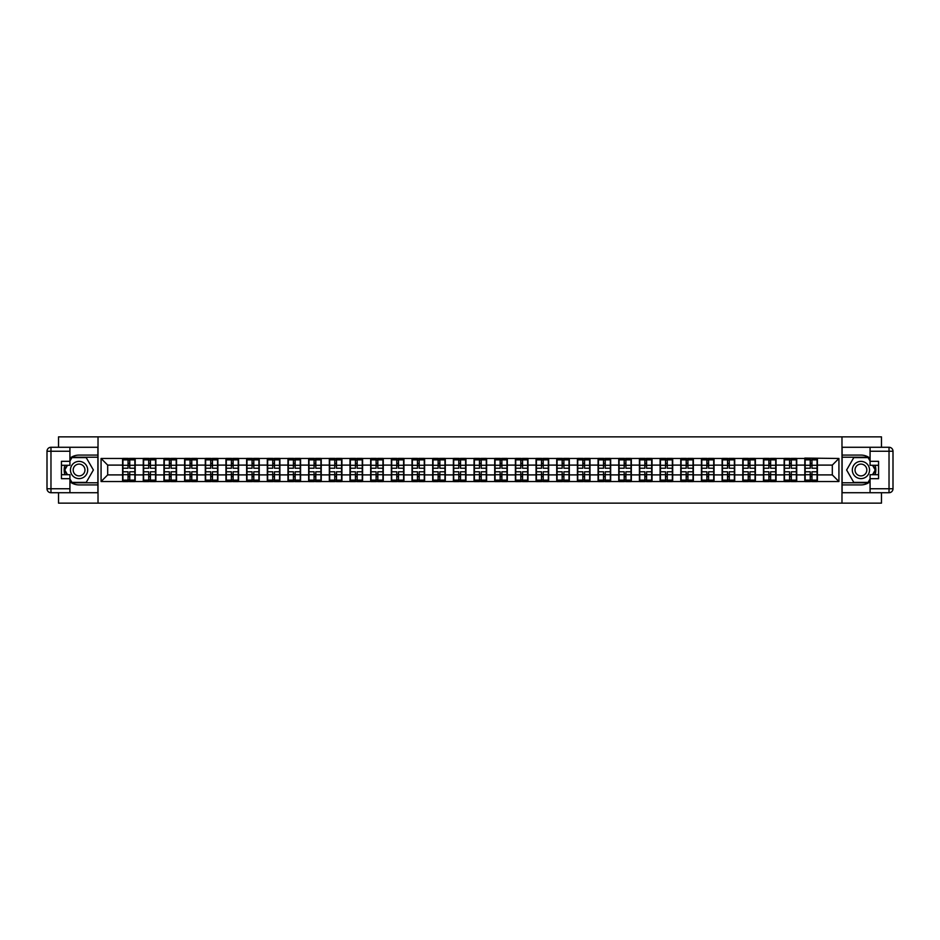 <?xml version="1.0" encoding="UTF-8"?>
<svg xmlns="http://www.w3.org/2000/svg" width="940" height="940" viewBox="0 0 940 940"><rect width="100%" height="100%" fill="white"/><g stroke="black" fill="none" stroke-linecap="round" stroke-linejoin="round"><path stroke-width="1.41" d="M58.527 492.724L58.527 503.135L881.473 503.135L881.473 492.724M881.473 447.276L881.473 436.865L841.982 436.865L841.982 503.135M841.982 436.865L58.527 436.865L58.527 447.276M98.019 503.135L98.019 436.865M832.311 474.9L832.311 465.1L817.4 465.1L817.4 474.9L832.311 474.9L838.927 481.527L838.927 458.473L804.805 458.074L804.805 465.1L796.721 465.1L796.721 474.9L804.805 474.9L804.805 465.1M838.927 481.527L101.073 481.527L101.073 458.473L122.6 458.473L122.6 465.1L107.689 465.1L107.689 474.9L122.6 474.9L122.6 465.1M804.805 458.473L122.6 458.473M804.805 474.9L804.805 481.527M796.721 474.9L796.721 481.527M796.721 458.473L796.721 465.1M776.052 474.9L784.136 474.9L784.136 465.1L776.052 465.1L776.052 481.527M784.136 474.9L784.136 481.527M784.136 458.473L784.136 465.1M776.052 458.473L776.052 465.1M755.384 474.9L763.468 474.9L763.468 465.1L755.384 465.1L755.384 481.527M763.468 474.9L763.468 481.527M763.468 458.473L763.468 465.1M755.384 458.473L755.384 465.1M734.704 474.9L742.788 474.9L742.788 465.1L734.704 465.1L734.704 481.527M742.788 474.9L742.788 481.527M742.788 458.473L742.788 465.1M734.704 458.473L734.704 465.1M714.036 474.9L722.12 474.9L722.12 465.1L714.036 465.1L714.036 481.527M722.12 474.9L722.12 481.527M722.12 458.473L722.12 465.1M714.036 458.473L714.036 465.1M693.356 474.9L701.44 474.9L701.44 465.1L693.356 465.1L693.356 481.527M701.44 474.9L701.44 481.527M701.44 458.473L701.44 465.1M693.356 458.473L693.356 465.1M672.688 474.9L680.772 474.9L680.772 465.1L672.688 465.1L672.688 481.527M680.772 474.9L680.772 481.527M680.772 458.473L680.772 465.1M672.688 458.473L672.688 465.1M652.019 474.9L660.103 474.9L660.103 465.1L652.019 465.1L652.019 481.527M660.103 474.9L660.103 481.527M660.103 458.473L660.103 465.1M652.019 458.473L652.019 465.1M631.339 474.9L639.423 474.9L639.423 465.1L631.339 465.1L631.339 481.527M639.423 474.9L639.423 481.527M639.423 458.473L639.423 465.1M631.339 458.473L631.339 465.1M610.671 474.9L618.755 474.9L618.755 465.1L610.671 465.1L610.671 481.527M618.755 474.9L618.755 481.527M618.755 458.473L618.755 465.1M610.671 458.473L610.671 465.1M589.991 474.9L598.075 474.9L598.075 465.1L589.991 465.1L589.991 481.527M598.075 474.9L598.075 481.527M598.075 458.473L598.075 465.1M589.991 458.473L589.991 465.1M569.323 474.9L577.407 474.9L577.407 465.1L569.323 465.1L569.323 481.527M577.407 474.9L577.407 481.527M577.407 458.473L577.407 465.1M569.323 458.473L569.323 465.1M548.654 474.9L556.739 474.9L556.739 465.1L548.654 465.1L548.654 481.527M556.739 474.9L556.739 481.527M556.739 458.473L556.739 465.1M548.654 458.473L548.654 465.1M527.975 474.9L536.059 474.9L536.059 465.1L527.975 465.1L527.975 481.527M536.059 474.9L536.059 481.527M536.059 458.473L536.059 465.1M527.975 458.473L527.975 465.1M507.306 474.9L515.39 474.9L515.39 465.1L507.306 465.1L507.306 481.527M515.39 474.9L515.39 481.527M515.39 458.473L515.39 465.1M507.306 458.473L507.306 465.1M486.626 474.9L494.71 474.9L494.71 465.1L486.626 465.1L486.626 481.527M494.71 474.9L494.71 481.527M494.71 458.473L494.71 465.1M486.626 458.473L486.626 465.1M465.958 474.9L474.042 474.9L474.042 465.1L465.958 465.1L465.958 481.527M474.042 474.9L474.042 481.527M474.042 458.473L474.042 465.1M465.958 458.473L465.958 465.1M445.29 474.9L453.374 474.9L453.374 465.1L445.29 465.1L445.29 481.527M453.374 474.9L453.374 481.527M453.374 458.473L453.374 465.1M445.29 458.473L445.29 465.1M424.61 474.9L432.694 474.9L432.694 465.1L424.61 465.1L424.61 481.527M432.694 474.9L432.694 481.527M432.694 458.473L432.694 465.1M424.61 458.473L424.61 465.1M403.941 474.9L412.026 474.9L412.026 465.1L403.941 465.1L403.941 481.527M412.026 474.9L412.026 481.527M412.026 458.473L412.026 465.1M403.941 458.473L403.941 465.1M383.262 474.9L391.346 474.9L391.346 465.1L383.262 465.1L383.262 481.527M391.346 474.9L391.346 481.527M391.346 458.473L391.346 465.1M383.262 458.473L383.262 465.1M362.593 474.9L370.677 474.9L370.677 465.1L362.593 465.1L362.593 481.527M370.677 474.9L370.677 481.527M370.677 458.473L370.677 465.1M362.593 458.473L362.593 465.1M341.925 474.9L350.009 474.9L350.009 465.1L341.925 465.1L341.925 481.527M350.009 474.9L350.009 481.527M350.009 458.473L350.009 465.1M341.925 458.473L341.925 465.1M321.245 474.9L329.329 474.9L329.329 465.1L321.245 465.1L321.245 481.527M329.329 474.9L329.329 481.527M329.329 458.473L329.329 465.1M321.245 458.473L321.245 465.1M300.577 474.9L308.661 474.9L308.661 465.1L300.577 465.1L300.577 481.527M308.661 474.9L308.661 481.527M308.661 458.473L308.661 465.1M300.577 458.473L300.577 465.1M279.897 474.9L287.981 474.9L287.981 465.1L279.897 465.1L279.897 481.527M287.981 474.9L287.981 481.527M287.981 458.473L287.981 465.1M279.897 458.473L279.897 465.1M259.228 474.9L267.312 474.9L267.312 465.1L259.228 465.1L259.228 481.527M267.312 474.9L267.312 481.527M267.312 458.473L267.312 465.1M259.228 458.473L259.228 465.1M238.56 474.9L246.644 474.9L246.644 465.1L238.56 465.1L238.56 481.527M246.644 474.9L246.644 481.527M246.644 458.473L246.644 465.1M238.56 458.473L238.56 465.1M217.88 474.9L225.964 474.9L225.964 465.1L217.88 465.1L217.88 481.527M225.964 474.9L225.964 481.527M225.964 458.473L225.964 465.1M217.88 458.473L217.88 465.1M197.212 474.9L205.296 474.9L205.296 465.1L197.212 465.1L197.212 481.527M205.296 474.9L205.296 481.527M205.296 458.473L205.296 465.1M197.212 458.473L197.212 465.1M176.532 474.9L184.616 474.9L184.616 465.1L176.532 465.1L176.532 481.527M184.616 474.9L184.616 481.527M184.616 458.473L184.616 465.1M176.532 458.473L176.532 465.1M155.864 474.9L163.948 474.9L163.948 465.1L155.864 465.1L155.864 481.527M163.948 474.9L163.948 481.527M163.948 458.473L163.948 465.1M155.864 458.473L155.864 465.1M135.196 474.9L143.28 474.9L143.28 465.1L135.196 465.1L135.196 481.527M143.28 474.9L143.28 481.527M143.28 458.473L143.28 465.1M135.196 458.473L135.196 465.1M122.6 474.9L122.6 481.527M107.689 474.9L101.073 481.527M101.073 458.473L107.689 465.1M817.4 474.9L817.4 481.527M817.4 458.473L817.4 465.1M838.927 458.473L832.311 465.1M122.929 465.3L128.04 465.3L128.04 458.403L122.929 458.403L122.929 471.786L128.04 471.786L128.04 474.7L129.755 474.688L129.755 471.786L134.855 471.786L134.855 458.403L129.755 458.403L129.755 459.86L134.855 459.86M128.04 463.385L129.755 463.385M129.755 460.06L128.04 460.06M122.929 468.214L128.04 468.214L128.04 465.3L129.755 465.312L129.755 468.214L134.855 468.214M122.929 459.86L128.04 459.86M128.04 479.94L129.755 479.94M128.04 476.615L129.755 476.615M122.929 481.597L128.04 481.597L128.04 480.14L122.929 480.14L122.929 481.597M122.929 471.786L122.929 474.7L128.04 474.7L128.04 480.14M122.929 474.7L122.929 480.14M134.855 471.786L134.855 481.597L129.755 481.597L129.755 480.14L134.855 480.14M134.855 474.7L129.755 474.7L129.755 480.14M134.855 465.3L129.755 465.3L129.755 459.86M143.608 465.3L148.708 465.3L148.708 458.403L143.608 458.403L143.608 471.786L148.708 471.786L148.708 474.7L150.435 474.688L150.435 471.786L155.535 471.786L155.535 458.403L150.435 458.403L150.435 459.86L155.535 459.86M148.708 463.385L150.435 463.385M150.435 460.06L148.708 460.06M143.608 468.214L148.708 468.214L148.708 465.3L150.435 465.312L150.435 468.214L155.535 468.214M143.608 459.86L148.708 459.86M148.708 479.94L150.435 479.94M148.708 476.615L150.435 476.615M143.608 481.597L148.708 481.597L148.708 480.14L143.608 480.14L143.608 481.597M143.608 471.786L143.608 474.7L148.708 474.7L148.708 480.14M143.608 474.7L143.608 480.14M155.535 471.786L155.535 481.597L150.435 481.597L150.435 480.14L155.535 480.14M155.535 474.7L150.435 474.7L150.435 480.14M155.535 465.3L150.435 465.3L150.435 459.86M164.277 465.3L169.376 465.3L169.376 458.403L164.277 458.403L164.277 471.786L169.376 471.786L169.376 474.7L171.104 474.688L171.104 471.786L176.203 471.786L176.203 458.403L171.104 458.403L171.104 459.86L176.203 459.86M169.376 463.385L171.104 463.385M171.104 460.06L169.376 460.06M164.277 468.214L169.376 468.214L169.376 465.3L171.104 465.312L171.104 468.214L176.203 468.214M164.277 459.86L169.376 459.86M169.376 479.94L171.104 479.94M169.376 476.615L171.104 476.615M164.277 481.597L169.376 481.597L169.376 480.14L164.277 480.14L164.277 481.597M164.277 471.786L164.277 474.7L169.376 474.7L169.376 480.14M164.277 474.7L164.277 480.14M176.203 471.786L176.203 481.597L171.104 481.597L171.104 480.14L176.203 480.14M176.203 474.7L171.104 474.7L171.104 480.14M176.203 465.3L171.104 465.3L171.104 459.86M184.957 465.3L190.056 465.3L190.056 458.403L184.957 458.403L184.957 471.786L190.056 471.786L190.056 474.7L191.772 474.688L191.772 471.786L196.883 471.786L196.883 458.403L191.772 458.403L191.772 459.86L196.883 459.86M190.056 463.385L191.772 463.385M191.772 460.06L190.056 460.06M184.957 468.214L190.056 468.214L190.056 465.3L191.772 465.312L191.772 468.214L196.883 468.214M184.957 459.86L190.056 459.86M190.056 479.94L191.772 479.94M190.056 476.615L191.772 476.615M184.957 481.597L190.056 481.597L190.056 480.14L184.957 480.14L184.957 481.597M184.957 471.786L184.957 474.7L190.056 474.7L190.056 480.14M184.957 474.7L184.957 480.14M196.883 471.786L196.883 481.597L191.772 481.597L191.772 480.14L196.883 480.14M196.883 474.7L191.772 474.7L191.772 480.14M196.883 465.3L191.772 465.3L191.772 459.86M205.625 465.3L210.725 465.3L210.725 458.403L205.625 458.403L205.625 471.786L210.725 471.786L210.725 474.7L212.452 474.688L212.452 471.786L217.551 471.786L217.551 458.403L212.452 458.403L212.452 459.86L217.551 459.86M210.725 463.385L212.452 463.385M212.452 460.06L210.725 460.06M205.625 468.214L210.725 468.214L210.725 465.3L212.452 465.312L212.452 468.214L217.551 468.214M205.625 459.86L210.725 459.86M210.725 479.94L212.452 479.94M210.725 476.615L212.452 476.615M205.625 481.597L210.725 481.597L210.725 480.14L205.625 480.14L205.625 481.597M205.625 471.786L205.625 474.7L210.725 474.7L210.725 480.14M205.625 474.7L205.625 480.14M217.551 471.786L217.551 481.597L212.452 481.597L212.452 480.14L217.551 480.14M217.551 474.7L212.452 474.7L212.452 480.14M217.551 465.3L212.452 465.3L212.452 459.86M226.293 465.3L231.405 465.3L231.405 458.403L226.293 458.403L226.293 471.786L231.405 471.786L231.405 474.7L233.12 474.688L233.12 471.786L238.22 471.786L238.22 458.403L233.12 458.403L233.12 459.86L238.22 459.86M231.405 463.385L233.12 463.385M233.12 460.06L231.405 460.06M226.293 468.214L231.405 468.214L231.405 465.3L233.12 465.312L233.12 468.214L238.22 468.214M226.293 459.86L231.405 459.86M231.405 479.94L233.12 479.94M231.405 476.615L233.12 476.615M226.293 481.597L231.405 481.597L231.405 480.14L226.293 480.14L226.293 481.597M226.293 471.786L226.293 474.7L231.405 474.7L231.405 480.14M226.293 474.7L226.293 480.14M238.22 471.786L238.22 481.597L233.12 481.597L233.12 480.14L238.22 480.14M238.22 474.7L233.12 474.7L233.12 480.14M238.22 465.3L233.12 465.3L233.12 459.86M74.765 477.461A8.613 8.613 0 0 0 86.527 474.312A8.613 8.613 0 0 0 83.378 462.539A8.613 8.613 0 0 0 71.605 465.688A8.613 8.613 0 0 0 74.765 477.461M76.117 475.111A5.898 5.898 0 0 0 84.177 472.949A5.898 5.898 0 0 0 82.015 464.889A5.898 5.898 0 0 0 73.966 467.051A5.898 5.898 0 0 0 76.117 475.111M69.924 461.058L71.922 457.604L86.221 457.604L93.377 470L86.221 482.396L71.922 482.396L69.924 478.942M67.48 474.7L64.766 470L67.48 465.3M856.622 477.461A8.613 8.613 0 0 0 868.395 474.312A8.613 8.613 0 0 0 865.235 462.539A8.613 8.613 0 0 0 853.473 465.688A8.613 8.613 0 0 0 856.622 477.461M857.985 475.111A5.898 5.898 0 0 0 866.034 472.949A5.898 5.898 0 0 0 863.884 464.889A5.898 5.898 0 0 0 855.823 467.051A5.898 5.898 0 0 0 857.985 475.111M870.076 478.942L868.078 482.396L853.779 482.396L846.623 470L853.779 457.604L868.078 457.604L870.076 461.058M872.52 465.3L875.234 470L872.52 474.7M69.924 481.774A14.911 14.911 0 0 0 79.066 484.911L97.889 484.911L97.889 492.724L50.972 492.724A3.971 3.971 0 0 1 47 488.753L47 451.247A3.971 3.971 0 0 1 50.972 447.276L69.924 447.276L69.924 465.3L61.441 465.3M69.924 447.276L97.889 447.276L97.889 455.089L79.066 455.089A14.911 14.911 0 0 0 69.924 458.227M64.919 465.3A14.911 14.911 0 0 0 64.919 474.7M97.889 484.911L97.889 455.089M61.441 474.7L69.924 474.7L69.924 492.724M69.924 461.317L61.441 461.317L61.441 478.683L69.924 478.683M97.889 457.216L71.687 457.216L69.924 460.259M69.924 479.741L71.687 482.784L97.889 482.784M67.022 465.3L64.308 470L67.022 474.7M870.076 458.227A14.911 14.911 0 0 0 860.934 455.089L842.111 455.089L842.111 447.276L889.029 447.276A3.971 3.971 0 0 1 893 451.247L893 488.753A3.971 3.971 0 0 1 889.029 492.724L870.076 492.724L870.076 474.7L878.559 474.7M870.076 492.724L842.111 492.724L842.111 484.911L860.934 484.911A14.911 14.911 0 0 0 870.076 481.774M875.081 474.7A14.911 14.911 0 0 0 875.081 465.3M842.111 455.089L842.111 484.911M878.559 465.3L870.076 465.3L870.076 447.276M870.076 478.683L878.559 478.683L878.559 461.317L870.076 461.317M842.111 482.784L868.313 482.784L870.076 479.741M870.076 460.259L868.313 457.216L842.111 457.216M872.978 474.7L875.692 470L872.978 465.3M246.973 465.3L252.073 465.3L252.073 458.403L246.973 458.403L246.973 471.786L252.073 471.786L252.073 474.7L253.8 474.688L253.8 471.786L258.899 471.786L258.899 458.403L253.8 458.403L253.8 459.86L258.899 459.86M252.073 463.385L253.8 463.385M253.8 460.06L252.073 460.06M246.973 468.214L252.073 468.214L252.073 465.3L253.8 465.312L253.8 468.214L258.899 468.214M246.973 459.86L252.073 459.86M252.073 479.94L253.8 479.94M252.073 476.615L253.8 476.615M246.973 481.597L252.073 481.597L252.073 480.14L246.973 480.14L246.973 481.597M246.973 471.786L246.973 474.7L252.073 474.7L252.073 480.14M246.973 474.7L246.973 480.14M258.899 471.786L258.899 481.597L253.8 481.597L253.8 480.14L258.899 480.14M258.899 474.7L253.8 474.7L253.8 480.14M258.899 465.3L253.8 465.3L253.8 459.86M267.642 465.3L272.741 465.3L272.741 458.403L267.642 458.403L267.642 471.786L272.741 471.786L272.741 474.7L274.468 474.688L274.468 471.786L279.568 471.786L279.568 458.403L274.468 458.403L274.468 459.86L279.568 459.86M272.741 463.385L274.468 463.385M274.468 460.06L272.741 460.06M267.642 468.214L272.741 468.214L272.741 465.3L274.468 465.312L274.468 468.214L279.568 468.214M267.642 459.86L272.741 459.86M272.741 479.94L274.468 479.94M272.741 476.615L274.468 476.615M267.642 481.597L272.741 481.597L272.741 480.14L267.642 480.14L267.642 481.597M267.642 471.786L267.642 474.7L272.741 474.7L272.741 480.14M267.642 474.7L267.642 480.14M279.568 471.786L279.568 481.597L274.468 481.597L274.468 480.14L279.568 480.14M279.568 474.7L274.468 474.7L274.468 480.14M279.568 465.3L274.468 465.3L274.468 459.86M288.322 465.3L293.421 465.3L293.421 458.403L288.322 458.403L288.322 471.786L293.421 471.786L293.421 474.7L295.137 474.688L295.137 471.786L300.248 471.786L300.248 458.403L295.137 458.403L295.137 459.86L300.248 459.86M293.421 463.385L295.137 463.385M295.137 460.06L293.421 460.06M288.322 468.214L293.421 468.214L293.421 465.3L295.137 465.312L295.137 468.214L300.248 468.214M288.322 459.86L293.421 459.86M293.421 479.94L295.137 479.94M293.421 476.615L295.137 476.615M288.322 481.597L293.421 481.597L293.421 480.14L288.322 480.14L288.322 481.597M288.322 471.786L288.322 474.7L293.421 474.7L293.421 480.14M288.322 474.7L288.322 480.14M300.248 471.786L300.248 481.597L295.137 481.597L295.137 480.14L300.248 480.14M300.248 474.7L295.137 474.7L295.137 480.14M300.248 465.3L295.137 465.3L295.137 459.86M308.99 465.3L314.089 465.3L314.089 458.403L308.99 458.403L308.99 471.786L314.089 471.786L314.089 474.7L315.816 474.688L315.816 471.786L320.916 471.786L320.916 458.403L315.816 458.403L315.816 459.86L320.916 459.86M314.089 463.385L315.816 463.385M315.816 460.06L314.089 460.06M308.99 468.214L314.089 468.214L314.089 465.3L315.816 465.312L315.816 468.214L320.916 468.214M308.99 459.86L314.089 459.86M314.089 479.94L315.816 479.94M314.089 476.615L315.816 476.615M308.99 481.597L314.089 481.597L314.089 480.14L308.99 480.14L308.99 481.597M308.99 471.786L308.99 474.7L314.089 474.7L314.089 480.14M308.99 474.7L308.99 480.14M320.916 471.786L320.916 481.597L315.816 481.597L315.816 480.14L320.916 480.14M320.916 474.7L315.816 474.7L315.816 480.14M320.916 465.3L315.816 465.3L315.816 459.86M329.658 465.3L334.769 465.3L334.769 458.403L329.658 458.403L329.658 471.786L334.769 471.786L334.769 474.7L336.485 474.688L336.485 471.786L341.584 471.786L341.584 458.403L336.485 458.403L336.485 459.86L341.584 459.86M334.769 463.385L336.485 463.385M336.485 460.06L334.769 460.06M329.658 468.214L334.769 468.214L334.769 465.3L336.485 465.312L336.485 468.214L341.584 468.214M329.658 459.86L334.769 459.86M334.769 479.94L336.485 479.94M334.769 476.615L336.485 476.615M329.658 481.597L334.769 481.597L334.769 480.14L329.658 480.14L329.658 481.597M329.658 471.786L329.658 474.7L334.769 474.7L334.769 480.14M329.658 474.7L329.658 480.14M341.584 471.786L341.584 481.597L336.485 481.597L336.485 480.14L341.584 480.14M341.584 474.7L336.485 474.7L336.485 480.14M341.584 465.3L336.485 465.3L336.485 459.86M350.338 465.3L355.438 465.3L355.438 458.403L350.338 458.403L350.338 471.786L355.438 471.786L355.438 474.7L357.165 474.688L357.165 471.786L362.264 471.786L362.264 458.403L357.165 458.403L357.165 459.86L362.264 459.86M355.438 463.385L357.165 463.385M357.165 460.06L355.438 460.06M350.338 468.214L355.438 468.214L355.438 465.3L357.165 465.312L357.165 468.214L362.264 468.214M350.338 459.86L355.438 459.86M355.438 479.94L357.165 479.94M355.438 476.615L357.165 476.615M350.338 481.597L355.438 481.597L355.438 480.14L350.338 480.14L350.338 481.597M350.338 471.786L350.338 474.7L355.438 474.7L355.438 480.14M350.338 474.7L350.338 480.14M362.264 471.786L362.264 481.597L357.165 481.597L357.165 480.14L362.264 480.14M362.264 474.7L357.165 474.7L357.165 480.14M362.264 465.3L357.165 465.3L357.165 459.86M371.006 465.3L376.106 465.3L376.106 458.403L371.006 458.403L371.006 471.786L376.106 471.786L376.106 474.7L377.833 474.688L377.833 471.786L382.933 471.786L382.933 458.403L377.833 458.403L377.833 459.86L382.933 459.86M376.106 463.385L377.833 463.385M377.833 460.06L376.106 460.06M371.006 468.214L376.106 468.214L376.106 465.3L377.833 465.312L377.833 468.214L382.933 468.214M371.006 459.86L376.106 459.86M376.106 479.94L377.833 479.94M376.106 476.615L377.833 476.615M371.006 481.597L376.106 481.597L376.106 480.14L371.006 480.14L371.006 481.597M371.006 471.786L371.006 474.7L376.106 474.7L376.106 480.14M371.006 474.7L371.006 480.14M382.933 471.786L382.933 481.597L377.833 481.597L377.833 480.14L382.933 480.14M382.933 474.7L377.833 474.7L377.833 480.14M382.933 465.3L377.833 465.3L377.833 459.86M391.686 465.3L396.786 465.3L396.786 458.403L391.686 458.403L391.686 471.786L396.786 471.786L396.786 474.7L398.501 474.688L398.501 471.786L403.613 471.786L403.613 458.403L398.501 458.403L398.501 459.86L403.613 459.86M396.786 463.385L398.501 463.385M398.501 460.06L396.786 460.06M391.686 468.214L396.786 468.214L396.786 465.3L398.501 465.312L398.501 468.214L403.613 468.214M391.686 459.86L396.786 459.86M396.786 479.94L398.501 479.94M396.786 476.615L398.501 476.615M391.686 481.597L396.786 481.597L396.786 480.14L391.686 480.14L391.686 481.597M391.686 471.786L391.686 474.7L396.786 474.7L396.786 480.14M391.686 474.7L391.686 480.14M403.613 471.786L403.613 481.597L398.501 481.597L398.501 480.14L403.613 480.14M403.613 474.7L398.501 474.7L398.501 480.14M403.613 465.3L398.501 465.3L398.501 459.86M412.355 465.3L417.454 465.3L417.454 458.403L412.355 458.403L412.355 471.786L417.454 471.786L417.454 474.7L419.181 474.688L419.181 471.786L424.281 471.786L424.281 458.403L419.181 458.403L419.181 459.86L424.281 459.86M417.454 463.385L419.181 463.385M419.181 460.06L417.454 460.06M412.355 468.214L417.454 468.214L417.454 465.3L419.181 465.312L419.181 468.214L424.281 468.214M412.355 459.86L417.454 459.86M417.454 479.94L419.181 479.94M417.454 476.615L419.181 476.615M412.355 481.597L417.454 481.597L417.454 480.14L412.355 480.14L412.355 481.597M412.355 471.786L412.355 474.7L417.454 474.7L417.454 480.14M412.355 474.7L412.355 480.14M424.281 471.786L424.281 481.597L419.181 481.597L419.181 480.14L424.281 480.14M424.281 474.7L419.181 474.7L419.181 480.14M424.281 465.3L419.181 465.3L419.181 459.86M433.023 465.3L438.134 465.3L438.134 458.403L433.023 458.403L433.023 471.786L438.134 471.786L438.134 474.7L439.849 474.688L439.849 471.786L444.949 471.786L444.949 458.403L439.849 458.403L439.849 459.86L444.949 459.86M438.134 463.385L439.849 463.385M439.849 460.06L438.134 460.06M433.023 468.214L438.134 468.214L438.134 465.3L439.849 465.312L439.849 468.214L444.949 468.214M433.023 459.86L438.134 459.86M438.134 479.94L439.849 479.94M438.134 476.615L439.849 476.615M433.023 481.597L438.134 481.597L438.134 480.14L433.023 480.14L433.023 481.597M433.023 471.786L433.023 474.7L438.134 474.7L438.134 480.14M433.023 474.7L433.023 480.14M444.949 471.786L444.949 481.597L439.849 481.597L439.849 480.14L444.949 480.14M444.949 474.7L439.849 474.7L439.849 480.14M444.949 465.3L439.849 465.3L439.849 459.86M453.703 465.3L458.802 465.3L458.802 458.403L453.703 458.403L453.703 471.786L458.802 471.786L458.802 474.7L460.53 474.688L460.53 471.786L465.629 471.786L465.629 458.403L460.53 458.403L460.53 459.86L465.629 459.86M458.802 463.385L460.53 463.385M460.53 460.06L458.802 460.06M453.703 468.214L458.802 468.214L458.802 465.3L460.53 465.312L460.53 468.214L465.629 468.214M453.703 459.86L458.802 459.86M458.802 479.94L460.53 479.94M458.802 476.615L460.53 476.615M453.703 481.597L458.802 481.597L458.802 480.14L453.703 480.14L453.703 481.597M453.703 471.786L453.703 474.7L458.802 474.7L458.802 480.14M453.703 474.7L453.703 480.14M465.629 471.786L465.629 481.597L460.53 481.597L460.53 480.14L465.629 480.14M465.629 474.7L460.53 474.7L460.53 480.14M465.629 465.3L460.53 465.3L460.53 459.86M474.371 465.3L479.471 465.3L479.471 458.403L474.371 458.403L474.371 471.786L479.471 471.786L479.471 474.7L481.198 474.688L481.198 471.786L486.297 471.786L486.297 458.403L481.198 458.403L481.198 459.86L486.297 459.86M479.471 463.385L481.198 463.385M481.198 460.06L479.471 460.06M474.371 468.214L479.471 468.214L479.471 465.3L481.198 465.312L481.198 468.214L486.297 468.214M474.371 459.86L479.471 459.86M479.471 479.94L481.198 479.94M479.471 476.615L481.198 476.615M474.371 481.597L479.471 481.597L479.471 480.14L474.371 480.14L474.371 481.597M474.371 471.786L474.371 474.7L479.471 474.7L479.471 480.14M474.371 474.7L474.371 480.14M486.297 471.786L486.297 481.597L481.198 481.597L481.198 480.14L486.297 480.14M486.297 474.7L481.198 474.7L481.198 480.14M486.297 465.3L481.198 465.3L481.198 459.86M495.051 465.3L500.151 465.3L500.151 458.403L495.051 458.403L495.051 471.786L500.151 471.786L500.151 474.7L501.866 474.688L501.866 471.786L506.977 471.786L506.977 458.403L501.866 458.403L501.866 459.86L506.977 459.86M500.151 463.385L501.866 463.385M501.866 460.06L500.151 460.06M495.051 468.214L500.151 468.214L500.151 465.3L501.866 465.312L501.866 468.214L506.977 468.214M495.051 459.86L500.151 459.86M500.151 479.94L501.866 479.94M500.151 476.615L501.866 476.615M495.051 481.597L500.151 481.597L500.151 480.14L495.051 480.14L495.051 481.597M495.051 471.786L495.051 474.7L500.151 474.7L500.151 480.14M495.051 474.7L495.051 480.14M506.977 471.786L506.977 481.597L501.866 481.597L501.866 480.14L506.977 480.14M506.977 474.7L501.866 474.7L501.866 480.14M506.977 465.3L501.866 465.3L501.866 459.86M515.719 465.3L520.819 465.3L520.819 458.403L515.719 458.403L515.719 471.786L520.819 471.786L520.819 474.7L522.546 474.688L522.546 471.786L527.645 471.786L527.645 458.403L522.546 458.403L522.546 459.86L527.645 459.86M520.819 463.385L522.546 463.385M522.546 460.06L520.819 460.06M515.719 468.214L520.819 468.214L520.819 465.3L522.546 465.312L522.546 468.214L527.645 468.214M515.719 459.86L520.819 459.86M520.819 479.94L522.546 479.94M520.819 476.615L522.546 476.615M515.719 481.597L520.819 481.597L520.819 480.14L515.719 480.14L515.719 481.597M515.719 471.786L515.719 474.7L520.819 474.7L520.819 480.14M515.719 474.7L515.719 480.14M527.645 471.786L527.645 481.597L522.546 481.597L522.546 480.14L527.645 480.14M527.645 474.7L522.546 474.7L522.546 480.14M527.645 465.3L522.546 465.3L522.546 459.86M536.388 465.3L541.499 465.3L541.499 458.403L536.388 458.403L536.388 471.786L541.499 471.786L541.499 474.7L543.214 474.688L543.214 471.786L548.314 471.786L548.314 458.403L543.214 458.403L543.214 459.86L548.314 459.86M541.499 463.385L543.214 463.385M543.214 460.06L541.499 460.06M536.388 468.214L541.499 468.214L541.499 465.3L543.214 465.312L543.214 468.214L548.314 468.214M536.388 459.86L541.499 459.86M541.499 479.94L543.214 479.94M541.499 476.615L543.214 476.615M536.388 481.597L541.499 481.597L541.499 480.14L536.388 480.14L536.388 481.597M536.388 471.786L536.388 474.7L541.499 474.7L541.499 480.14M536.388 474.7L536.388 480.14M548.314 471.786L548.314 481.597L543.214 481.597L543.214 480.14L548.314 480.14M548.314 474.7L543.214 474.7L543.214 480.14M548.314 465.3L543.214 465.3L543.214 459.86M557.067 465.3L562.167 465.3L562.167 458.403L557.067 458.403L557.067 471.786L562.167 471.786L562.167 474.7L563.894 474.688L563.894 471.786L568.994 471.786L568.994 458.403L563.894 458.403L563.894 459.86L568.994 459.86M562.167 463.385L563.894 463.385M563.894 460.06L562.167 460.06M557.067 468.214L562.167 468.214L562.167 465.3L563.894 465.312L563.894 468.214L568.994 468.214M557.067 459.86L562.167 459.86M562.167 479.94L563.894 479.94M562.167 476.615L563.894 476.615M557.067 481.597L562.167 481.597L562.167 480.14L557.067 480.14L557.067 481.597M557.067 471.786L557.067 474.7L562.167 474.7L562.167 480.14M557.067 474.7L557.067 480.14M568.994 471.786L568.994 481.597L563.894 481.597L563.894 480.14L568.994 480.14M568.994 474.7L563.894 474.7L563.894 480.14M568.994 465.3L563.894 465.3L563.894 459.86M577.736 465.3L582.835 465.3L582.835 458.403L577.736 458.403L577.736 471.786L582.835 471.786L582.835 474.7L584.562 474.688L584.562 471.786L589.662 471.786L589.662 458.403L584.562 458.403L584.562 459.86L589.662 459.86M582.835 463.385L584.562 463.385M584.562 460.06L582.835 460.06M577.736 468.214L582.835 468.214L582.835 465.3L584.562 465.312L584.562 468.214L589.662 468.214M577.736 459.86L582.835 459.86M582.835 479.94L584.562 479.94M582.835 476.615L584.562 476.615M577.736 481.597L582.835 481.597L582.835 480.14L577.736 480.14L577.736 481.597M577.736 471.786L577.736 474.7L582.835 474.7L582.835 480.14M577.736 474.7L577.736 480.14M589.662 471.786L589.662 481.597L584.562 481.597L584.562 480.14L589.662 480.14M589.662 474.7L584.562 474.7L584.562 480.14M589.662 465.3L584.562 465.3L584.562 459.86M598.416 465.3L603.515 465.3L603.515 458.403L598.416 458.403L598.416 471.786L603.515 471.786L603.515 474.7L605.231 474.688L605.231 471.786L610.342 471.786L610.342 458.403L605.231 458.403L605.231 459.86L610.342 459.86M603.515 463.385L605.231 463.385M605.231 460.06L603.515 460.06M598.416 468.214L603.515 468.214L603.515 465.3L605.231 465.312L605.231 468.214L610.342 468.214M598.416 459.86L603.515 459.86M603.515 479.94L605.231 479.94M603.515 476.615L605.231 476.615M598.416 481.597L603.515 481.597L603.515 480.14L598.416 480.14L598.416 481.597M598.416 471.786L598.416 474.7L603.515 474.7L603.515 480.14M598.416 474.7L598.416 480.14M610.342 471.786L610.342 481.597L605.231 481.597L605.231 480.14L610.342 480.14M610.342 474.7L605.231 474.7L605.231 480.14M610.342 465.3L605.231 465.3L605.231 459.86M619.084 465.3L624.184 465.3L624.184 458.403L619.084 458.403L619.084 471.786L624.184 471.786L624.184 474.7L625.911 474.688L625.911 471.786L631.01 471.786L631.01 458.403L625.911 458.403L625.911 459.86L631.01 459.86M624.184 463.385L625.911 463.385M625.911 460.06L624.184 460.06M619.084 468.214L624.184 468.214L624.184 465.3L625.911 465.312L625.911 468.214L631.01 468.214M619.084 459.86L624.184 459.86M624.184 479.94L625.911 479.94M624.184 476.615L625.911 476.615M619.084 481.597L624.184 481.597L624.184 480.14L619.084 480.14L619.084 481.597M619.084 471.786L619.084 474.7L624.184 474.7L624.184 480.14M619.084 474.7L619.084 480.14M631.01 471.786L631.01 481.597L625.911 481.597L625.911 480.14L631.01 480.14M631.01 474.7L625.911 474.7L625.911 480.14M631.01 465.3L625.911 465.3L625.911 459.86M639.752 465.3L644.864 465.3L644.864 458.403L639.752 458.403L639.752 471.786L644.864 471.786L644.864 474.7L646.579 474.688L646.579 471.786L651.678 471.786L651.678 458.403L646.579 458.403L646.579 459.86L651.678 459.86M644.864 463.385L646.579 463.385M646.579 460.06L644.864 460.06M639.752 468.214L644.864 468.214L644.864 465.3L646.579 465.312L646.579 468.214L651.678 468.214M639.752 459.86L644.864 459.86M644.864 479.94L646.579 479.94M644.864 476.615L646.579 476.615M639.752 481.597L644.864 481.597L644.864 480.14L639.752 480.14L639.752 481.597M639.752 471.786L639.752 474.7L644.864 474.7L644.864 480.14M639.752 474.7L639.752 480.14M651.678 471.786L651.678 481.597L646.579 481.597L646.579 480.14L651.678 480.14M651.678 474.7L646.579 474.7L646.579 480.14M651.678 465.3L646.579 465.3L646.579 459.86M660.432 465.3L665.532 465.3L665.532 458.403L660.432 458.403L660.432 471.786L665.532 471.786L665.532 474.7L667.259 474.688L667.259 471.786L672.359 471.786L672.359 458.403L667.259 458.403L667.259 459.86L672.359 459.86M665.532 463.385L667.259 463.385M667.259 460.06L665.532 460.06M660.432 468.214L665.532 468.214L665.532 465.3L667.259 465.312L667.259 468.214L672.359 468.214M660.432 459.86L665.532 459.86M665.532 479.94L667.259 479.94M665.532 476.615L667.259 476.615M660.432 481.597L665.532 481.597L665.532 480.14L660.432 480.14L660.432 481.597M660.432 471.786L660.432 474.7L665.532 474.7L665.532 480.14M660.432 474.7L660.432 480.14M672.359 471.786L672.359 481.597L667.259 481.597L667.259 480.14L672.359 480.14M672.359 474.7L667.259 474.7L667.259 480.14M672.359 465.3L667.259 465.3L667.259 459.86M681.101 465.3L686.2 465.3L686.2 458.403L681.101 458.403L681.101 471.786L686.2 471.786L686.2 474.7L687.927 474.688L687.927 471.786L693.027 471.786L693.027 458.403L687.927 458.403L687.927 459.86L693.027 459.86M686.2 463.385L687.927 463.385M687.927 460.06L686.2 460.06M681.101 468.214L686.2 468.214L686.2 465.3L687.927 465.312L687.927 468.214L693.027 468.214M681.101 459.86L686.2 459.86M686.2 479.94L687.927 479.94M686.2 476.615L687.927 476.615M681.101 481.597L686.2 481.597L686.2 480.14L681.101 480.14L681.101 481.597M681.101 471.786L681.101 474.7L686.2 474.7L686.2 480.14M681.101 474.7L681.101 480.14M693.027 471.786L693.027 481.597L687.927 481.597L687.927 480.14L693.027 480.14M693.027 474.7L687.927 474.7L687.927 480.14M693.027 465.3L687.927 465.3L687.927 459.86M701.78 465.3L706.88 465.3L706.88 458.403L701.78 458.403L701.78 471.786L706.88 471.786L706.88 474.7L708.596 474.688L708.596 471.786L713.707 471.786L713.707 458.403L708.596 458.403L708.596 459.86L713.707 459.86M706.88 463.385L708.596 463.385M708.596 460.06L706.88 460.06M701.78 468.214L706.88 468.214L706.88 465.3L708.596 465.312L708.596 468.214L713.707 468.214M701.78 459.86L706.88 459.86M706.88 479.94L708.596 479.94M706.88 476.615L708.596 476.615M701.78 481.597L706.88 481.597L706.88 480.14L701.78 480.14L701.78 481.597M701.78 471.786L701.78 474.7L706.88 474.7L706.88 480.14M701.78 474.7L701.78 480.14M713.707 471.786L713.707 481.597L708.596 481.597L708.596 480.14L713.707 480.14M713.707 474.7L708.596 474.7L708.596 480.14M713.707 465.3L708.596 465.3L708.596 459.86M722.449 465.3L727.548 465.3L727.548 458.403L722.449 458.403L722.449 471.786L727.548 471.786L727.548 474.7L729.275 474.688L729.275 471.786L734.375 471.786L734.375 458.403L729.275 458.403L729.275 459.86L734.375 459.86M727.548 463.385L729.275 463.385M729.275 460.06L727.548 460.06M722.449 468.214L727.548 468.214L727.548 465.3L729.275 465.312L729.275 468.214L734.375 468.214M722.449 459.86L727.548 459.86M727.548 479.94L729.275 479.94M727.548 476.615L729.275 476.615M722.449 481.597L727.548 481.597L727.548 480.14L722.449 480.14L722.449 481.597M722.449 471.786L722.449 474.7L727.548 474.7L727.548 480.14M722.449 474.7L722.449 480.14M734.375 471.786L734.375 481.597L729.275 481.597L729.275 480.14L734.375 480.14M734.375 474.7L729.275 474.7L729.275 480.14M734.375 465.3L729.275 465.3L729.275 459.86M743.117 465.3L748.228 465.3L748.228 458.403L743.117 458.403L743.117 471.786L748.228 471.786L748.228 474.7L749.944 474.688L749.944 471.786L755.043 471.786L755.043 458.403L749.944 458.403L749.944 459.86L755.043 459.86M748.228 463.385L749.944 463.385M749.944 460.06L748.228 460.06M743.117 468.214L748.228 468.214L748.228 465.3L749.944 465.312L749.944 468.214L755.043 468.214M743.117 459.86L748.228 459.86M748.228 479.94L749.944 479.94M748.228 476.615L749.944 476.615M743.117 481.597L748.228 481.597L748.228 480.14L743.117 480.14L743.117 481.597M743.117 471.786L743.117 474.7L748.228 474.7L748.228 480.14M743.117 474.7L743.117 480.14M755.043 471.786L755.043 481.597L749.944 481.597L749.944 480.14L755.043 480.14M755.043 474.7L749.944 474.7L749.944 480.14M755.043 465.3L749.944 465.3L749.944 459.86M763.797 465.3L768.897 465.3L768.897 458.403L763.797 458.403L763.797 471.786L768.897 471.786L768.897 474.7L770.624 474.688L770.624 471.786L775.723 471.786L775.723 458.403L770.624 458.403L770.624 459.86L775.723 459.86M768.897 463.385L770.624 463.385M770.624 460.06L768.897 460.06M763.797 468.214L768.897 468.214L768.897 465.3L770.624 465.312L770.624 468.214L775.723 468.214M763.797 459.86L768.897 459.86M768.897 479.94L770.624 479.94M768.897 476.615L770.624 476.615M763.797 481.597L768.897 481.597L768.897 480.14L763.797 480.14L763.797 481.597M763.797 471.786L763.797 474.7L768.897 474.7L768.897 480.14M763.797 474.7L763.797 480.14M775.723 471.786L775.723 481.597L770.624 481.597L770.624 480.14L775.723 480.14M775.723 474.7L770.624 474.7L770.624 480.14M775.723 465.3L770.624 465.3L770.624 459.86M784.465 465.3L789.565 465.3L789.565 458.403L784.465 458.403L784.465 471.786L789.565 471.786L789.565 474.7L791.292 474.688L791.292 471.786L796.391 471.786L796.391 458.403L791.292 458.403L791.292 459.86L796.391 459.86M789.565 463.385L791.292 463.385M791.292 460.06L789.565 460.06M784.465 468.214L789.565 468.214L789.565 465.3L791.292 465.312L791.292 468.214L796.391 468.214M784.465 459.86L789.565 459.86M789.565 479.94L791.292 479.94M789.565 476.615L791.292 476.615M784.465 481.597L789.565 481.597L789.565 480.14L784.465 480.14L784.465 481.597M784.465 471.786L784.465 474.7L789.565 474.7L789.565 480.14M784.465 474.7L784.465 480.14M796.391 471.786L796.391 481.597L791.292 481.597L791.292 480.14L796.391 480.14M796.391 474.7L791.292 474.7L791.292 480.14M796.391 465.3L791.292 465.3L791.292 459.86M805.145 465.3L810.245 465.3L810.245 458.403L805.145 458.403L805.145 471.786L810.245 471.786L810.245 474.7L811.96 474.688L811.96 471.786L817.072 471.786L817.072 458.403L811.96 458.403L811.96 459.86L817.072 459.86M810.245 463.385L811.96 463.385M811.96 460.06L810.245 460.06M805.145 468.214L810.245 468.214L810.245 465.3L811.96 465.312L811.96 468.214L817.072 468.214M805.145 459.86L810.245 459.86M810.245 479.94L811.96 479.94M810.245 476.615L811.96 476.615M805.145 481.597L810.245 481.597L810.245 480.14L805.145 480.14L805.145 481.597M805.145 471.786L805.145 474.7L810.245 474.7L810.245 480.14M805.145 474.7L805.145 480.14M817.072 471.786L817.072 481.597L811.96 481.597L811.96 480.14L817.072 480.14M817.072 474.7L811.96 474.7L811.96 480.14M817.072 465.3L811.96 465.3L811.96 459.86M69.924 451.247L50.972 451.247L50.972 488.753L69.924 488.753M47 451.247L50.972 451.247L50.972 447.276M50.972 492.724L50.972 488.753L47 488.753M870.076 488.753L889.029 488.753L889.029 451.247L870.076 451.247M893 488.753L889.029 488.753L889.029 492.724M889.029 447.276L889.029 451.247L893 451.247"/></g></svg>
